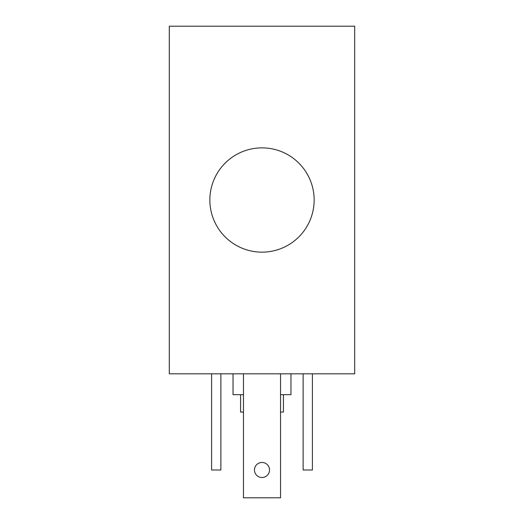 <?xml version="1.0" encoding="UTF-8"?>
<svg xmlns="http://www.w3.org/2000/svg" width="524" height="524" viewBox="0 0 524 524"><rect width="100%" height="100%" fill="white"/><g stroke="black" fill="none" stroke-linecap="round" stroke-linejoin="round"><path stroke-width="0.79" d="M169.304 26.2L169.304 373.815L354.696 373.815L169.304 373.815L169.304 26.2L354.696 26.2L354.696 373.815L354.696 26.2L169.304 26.2M262 147.866A52.145 52.145 0 0 0 209.855 200.011A52.145 52.145 0 0 0 262 252.149A52.145 52.145 0 0 0 314.145 200.011A52.145 52.145 0 0 0 262 147.866A52.145 52.145 0 0 0 209.855 200.011A52.145 52.145 0 0 0 262 252.149A52.145 52.145 0 0 0 314.145 200.011A52.145 52.145 0 0 0 262 147.866M233.029 373.815L233.029 394.677L233.029 373.815M290.971 394.677L290.971 373.815L290.971 394.677L280.537 394.677L290.971 394.677M243.464 394.677L233.029 394.677L243.464 394.677M240.562 394.677L240.562 412.054L240.562 394.677M283.438 412.054L283.438 394.677L283.438 412.054L280.537 412.054L283.438 412.054M243.464 412.054L240.562 412.054L243.464 412.054M262 477.521A7.533 7.533 0 0 0 269.533 469.989A7.533 7.533 0 0 0 262 462.456A7.533 7.533 0 0 0 254.468 469.989A7.533 7.533 0 0 0 262 477.521A7.533 7.533 0 0 1 254.468 469.989A7.533 7.533 0 0 1 262 462.456A7.533 7.533 0 0 1 269.533 469.989A7.533 7.533 0 0 1 262 477.521M280.537 497.8L280.537 373.815L280.537 497.8L243.464 497.8L280.537 497.8M243.464 373.815L243.464 497.8L243.464 373.815M220.866 373.815L220.866 469.989L220.866 373.815M211.598 469.989L211.598 373.815L211.598 469.989L220.866 469.989L211.598 469.989M303.134 469.989L303.134 373.815L303.134 469.989L312.402 469.989L312.402 373.815L312.402 469.989L303.134 469.989"/></g></svg>
